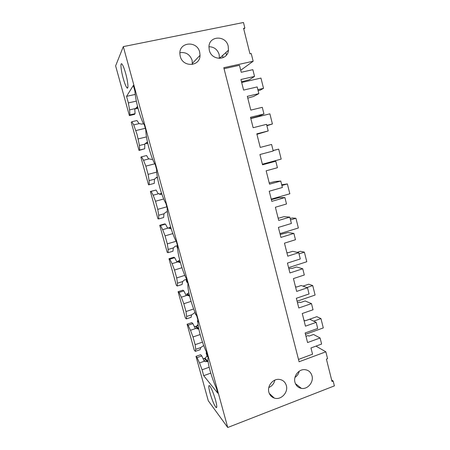 <?xml version="1.0" encoding="UTF-8"?>
<svg xmlns="http://www.w3.org/2000/svg" width="450" height="450" viewBox="0 0 450 450"><rect width="100%" height="100%" fill="white"/><g stroke="black" fill="none" stroke-linecap="round" stroke-linejoin="round"><path stroke-width="0.67" d="M256.933 134.331L268.206 130.939L256.809 133.847L260.241 147.42L271.586 144.444L273.229 150.992L259.926 154.524L262.53 164.801L275.788 161.213L277.419 167.721L266.158 170.809L269.544 184.185L280.761 181.035L282.375 187.493L269.229 191.233L271.794 201.364L284.901 197.567L286.509 203.985L275.377 207.248L278.713 220.433L289.8 217.114L291.397 223.476L278.398 227.419L280.929 237.409L293.884 233.415L295.47 239.737L284.468 243.169L287.752 256.174L298.716 252.681L300.291 258.958L287.438 263.098L289.929 272.947L302.743 268.757L304.307 274.995L293.428 278.589L296.668 291.409L307.507 287.758L309.06 293.951L296.348 298.277L298.811 307.986L311.479 303.609L313.02 309.763L302.259 313.515L305.46 326.16L316.176 322.352L317.706 328.461L305.139 332.966L307.569 342.546L320.096 337.989L321.615 344.053L310.973 347.963L312.553 354.206L298.491 359.415M315.979 346.123L325.851 351.816L327.566 358.667L326.413 359.1L332.016 381.493L333.169 381.049L334.378 385.886L227.739 427.5L208.26 400.719L195.986 356.349L197.061 357.609L199.507 362.942L202.067 369.793L203.692 375.683L217.738 393.126L216.309 387.928C211.483 377.887 206.623 359.82 208.181 357.581L206.876 352.839C202.134 343.766 196.774 324.276 198.174 321.109L196.858 316.294C192.291 307.918 186.851 288.146 188.021 284.096L186.683 279.208C182.295 271.553 176.782 251.494 177.722 246.521L176.361 241.566C172.159 234.647 166.562 214.301 167.259 208.384L165.881 203.349C161.871 197.201 156.195 176.558 156.645 169.667L155.239 164.559C151.431 159.199 145.671 138.251 145.862 130.359L144.439 125.168C140.963 120.758 135.326 100.693 134.949 91.305L133.341 85.444L126.551 96.356L128.362 102.921L129.583 109.89L129.943 114.868L129.375 115.577L115.622 65.874L123.311 46.614L243.472 22.5L244.862 28.069L243.771 29.098M206.741 352.569L206.128 352.789L207.023 356.051L205.037 358.251L207.838 361.356L207.124 361.614L205.335 361.603L204.069 360.787L201.797 355.939L200.683 354.701L195.986 356.349M205.037 358.251L203.062 358.644M195.328 351.349L194.265 350.145L187.099 324.231L188.106 325.238L190.479 330.283L193.005 336.977L195.131 344.672L195.739 349.301L195.328 351.349L200.076 349.695L200.751 347.552L195.739 349.301M198.759 328.832L198.174 329.029L195.103 328.213L192.898 323.629L191.852 322.639L187.099 324.231M198.084 324.596L196.245 326.289L194.361 326.666M198.028 320.569L197.347 320.794L197.983 323.117M189.551 295.875L186.019 295.206L183.876 290.891L182.897 290.16L178.093 291.69L185.361 317.942L186.356 318.898L191.154 317.301L191.481 315.062L194.513 312.812L195.137 312.666L195.632 314.533L196.217 315.039M188.854 292.826L186.632 294.142L189.107 296.016M186.007 279.461L186.716 282.043L187.627 282.645M177.261 286.014L176.333 285.317L168.975 258.722L169.847 259.2L172.069 263.649L174.51 270.023L176.698 277.926L177.469 283.179L177.261 286.014L182.115 284.484L182.588 281.565L177.469 283.179M180.332 262.434L176.811 261.759L174.741 257.721L173.829 257.254L168.975 258.722M179.73 260.19L177.604 261.332L179.916 262.558M176.771 245.812L177.688 249.131M168.053 252.692L167.186 252.264L159.733 225.315L160.537 225.523L162.681 229.657L165.077 235.862L167.293 243.872L168.148 249.452L168.053 252.692L172.952 251.229L173.329 247.911L168.148 249.452M171.09 228.516L167.479 227.863L165.482 224.111L164.638 223.914L159.733 225.315M170.618 226.963L168.458 228.088L170.601 228.656M166.854 211.792L167.389 212.147M158.715 218.931L157.922 218.773L150.368 191.464L151.099 191.396L153.157 195.204L155.514 201.234L157.759 209.357L158.704 215.269L158.715 218.931L163.671 217.53L163.941 213.801L158.704 215.269M161.831 194.107L161.162 194.293L158.023 193.511L156.099 190.046L150.368 191.464M161.499 193.151L159.576 194.299M156.088 177.587L157.506 177.907M149.254 184.708L148.534 184.832L140.878 157.157L141.536 156.803L143.511 160.284L145.822 166.129L148.095 174.364L149.13 180.619L149.254 184.708L154.266 183.375L154.423 179.224L149.13 180.619M145.164 143.528L147.774 143.454M144.731 148.764L139.016 150.441L131.259 122.389L131.839 121.736L133.729 124.881L137.149 134.719L139.427 145.496L139.663 150.024L144.731 148.764L144.776 144.174L139.427 145.496M142.971 122.619L143.303 123.278M134.848 108.996L136.378 108.523L138.099 108.63M137.604 106.712L134.797 109.131L135.067 113.681L134.454 114.401L129.375 115.577M305.887 335.914L306.371 336.184M305.989 336.319L308.059 335.576L309.026 336.111L313.543 334.479L320.096 337.989M268.206 130.939L266.546 124.341L253.136 127.716L250.493 117.287L263.953 113.968L262.282 107.325L250.808 110.115L247.326 96.351L258.851 93.628L257.175 86.929L243.602 90.09L240.919 79.509L254.537 76.41L252.849 69.671L241.234 72.27L239.468 65.295L224.044 68.698M325.851 351.816L299.093 361.761L223.785 67.703L253.164 61.239L251.235 53.539L249.964 53.814L243.579 28.333L244.862 28.069M333.169 381.049L331.656 380.036M227.739 427.5L123.311 46.614M125.679 73.502C128.053 81.951 128.694 90.022 126.911 87.772C125.831 86.394 124.599 83.267 123.227 78.39C120.921 70.234 120.139 61.819 121.978 64.063C123.052 65.419 124.29 68.569 125.679 73.502M215.578 400.236C213.497 393.165 211.528 388.356 209.678 385.813C208.373 384.761 208.479 387.141 209.998 392.951C212.04 399.909 214.003 404.702 215.882 407.329C217.187 408.426 217.08 406.058 215.578 400.236M201.797 355.939L197.061 357.609M208.069 357.182L207.023 356.051M206.128 352.789L207.163 353.891M200.751 347.552L203.709 345.527M192.898 323.629L188.106 325.238M197.347 320.794L198.084 321.452M178.093 291.69L179.038 292.438L181.339 297.186L183.819 303.722L185.974 311.524L186.66 316.457L186.356 318.898M183.876 290.891L179.038 292.438M182.588 281.565L184.657 279.821L186.761 279.484M174.741 257.721L169.847 259.2M176.963 245.801L177.593 246.054M173.329 247.911L175.41 246.15L177.536 245.852M165.482 224.111L160.537 225.523M163.941 213.801L166.033 212.023L167.344 211.708M156.099 190.046L151.099 191.396M154.423 179.224L156.532 177.429L157.376 177.21M152.589 159.193L151.594 159.458L148.438 158.687L146.593 155.526L141.536 156.803M145.198 143.522L147.493 142.217M146.897 142.363L144.776 144.174M139.016 150.441L139.663 150.024M143.488 123.632L141.896 124.144L139.118 123.604L136.952 120.532L131.839 121.736M135.067 113.681L129.943 114.868M240.727 70.262L253.164 61.239M297.506 302.827L299.593 302.119L300.538 302.524L305.106 300.96L311.479 303.609M247.776 98.134L253.614 96.452L258.851 93.628M241.509 81.832L249.401 79.706L254.537 76.41M316.176 322.352L309.707 319.23L305.162 320.833L303.958 320.237M307.507 287.758L301.213 285.502L296.623 287.044L295.453 286.605M302.743 268.757L296.55 266.985L291.932 268.487L291.021 268.211L288.906 268.898M298.716 252.681L292.607 251.319L287.966 252.787L286.83 252.523M293.884 233.415L287.882 232.543L280.187 234.495M289.8 217.114L283.882 216.664L279.186 218.064L278.094 217.974M284.901 197.567L279.09 197.629L271.35 199.62M280.761 181.035L275.034 181.53L269.229 182.947M275.788 161.213L262.395 164.261M250.757 118.328L258.598 116.246L263.953 113.968M268.881 392.243C269.736 395.173 271.536 397.114 274.275 398.07C280.822 400.483 288.467 392.524 286.346 385.594C285.244 381.977 282.881 379.907 279.253 379.389C273.032 378.534 266.979 385.988 268.881 392.243M199.688 52.178L200.036 55.339C200.166 66.712 182.756 67.663 180.242 56.267L179.876 53.747C179.072 41.799 197.229 40.494 199.688 52.178M228.206 46.176L228.465 50.203C227.666 60.829 211.579 60.913 209.278 50.158L208.946 46.733C209.183 35.522 225.956 35.168 228.206 46.176M311.996 375.817C310.776 371.88 308.177 369.81 304.2 369.613C298.389 369.45 293.254 376.47 294.969 382.309C295.982 385.706 298.142 387.731 301.438 388.384C307.631 389.61 313.864 382.151 311.996 375.817M129.583 109.89L135 108.641M136.339 101.115L128.362 102.921M126.551 96.356L135.231 94.416M203.692 375.683L210.769 373.123M202.067 369.793L209.166 367.245M204.497 361.17L199.507 362.942M202.477 342.129L195.131 344.672M193.005 336.977L200.132 334.541M195.525 328.573L190.479 330.283M191.728 314.781L186.66 316.457M193.646 308.998L185.974 311.524M183.819 303.722L191.064 301.371M186.435 295.549L181.339 297.186M184.838 275.383L176.698 277.926M174.51 270.023L181.952 267.727M177.227 262.08L172.069 263.649M176.181 241.251L167.293 243.872M165.077 235.862L172.817 233.606M167.889 228.156L162.681 229.657M166.832 206.831L157.759 209.357M155.514 201.234L163.704 198.99M158.428 193.776L153.157 195.204M156.707 172.119L148.095 174.364M145.822 166.129L154.783 163.828M148.838 158.929L143.511 160.284M146.481 136.896L138.296 138.887M135.99 130.539L145.299 128.306M139.118 123.604L133.729 124.881M226.474 55.035L225.844 52.56M222.643 55.434L222.992 57.707M268.824 387.517C272.042 386.1 274.05 383.631 274.86 380.115M179.899 52.734C185.839 51.857 189.906 54.383 192.111 60.306L192.33 64.474M208.946 46.738C214.048 46.828 217.457 49.421 219.172 54.534L219.409 58.432M294.975 377.404C297.191 375.919 298.62 373.849 299.261 371.205M313.689 321.154L320.963 318.577L316.822 316.682L305.117 320.811M305.483 334.327L323.291 327.926L320.963 318.577M306.906 287.544L312.733 285.581L308.7 284.203L302.957 286.132M297.096 301.207L315.096 295.054L312.733 285.581M299.014 253.868L304.391 252.152L300.465 251.303L297.197 252.343M288.591 267.643L306.782 261.748L304.391 252.152M290.503 219.904L295.937 218.267L292.129 217.969L290.166 218.559M279.973 233.629L298.361 227.998L295.937 218.267M281.874 185.484L287.37 183.932L281.689 184.753M271.232 199.153L289.828 193.787L287.37 183.932M273.127 150.598L278.685 149.124L273.105 150.491M262.378 164.199L281.183 159.114L278.685 149.124M250.813 118.552L269.882 113.839L272.413 123.969L266.811 125.381M266.901 125.741L272.413 123.969M241.672 82.485L260.961 78.069L263.526 88.341L257.861 89.668M258.114 90.681L260.156 90.203L263.526 88.341M207.124 361.614L204.334 358.498M198.174 329.029L195.536 326.526M196.245 326.289L198.72 328.618M187.346 293.912L189.461 295.498M178.329 261.107L180.248 262.119M169.194 227.874L171.045 228.358M161.162 194.293L159.913 194.361M159.936 194.197L161.826 194.091M147.51 142.284L145.952 143.336M137.661 106.942L136.378 108.523M135.619 108.698L137.132 106.819M205.324 361.603L203.462 359.499M198.315 326.34L197.449 325.536M126.911 87.772L127.828 87.57M216.787 406.991L215.888 407.329M269.269 393.39L274.275 398.07M200.036 55.339L192.442 63.292M228.465 50.203L219.426 58.337M295.431 383.647L301.438 388.384"/></g></svg>
